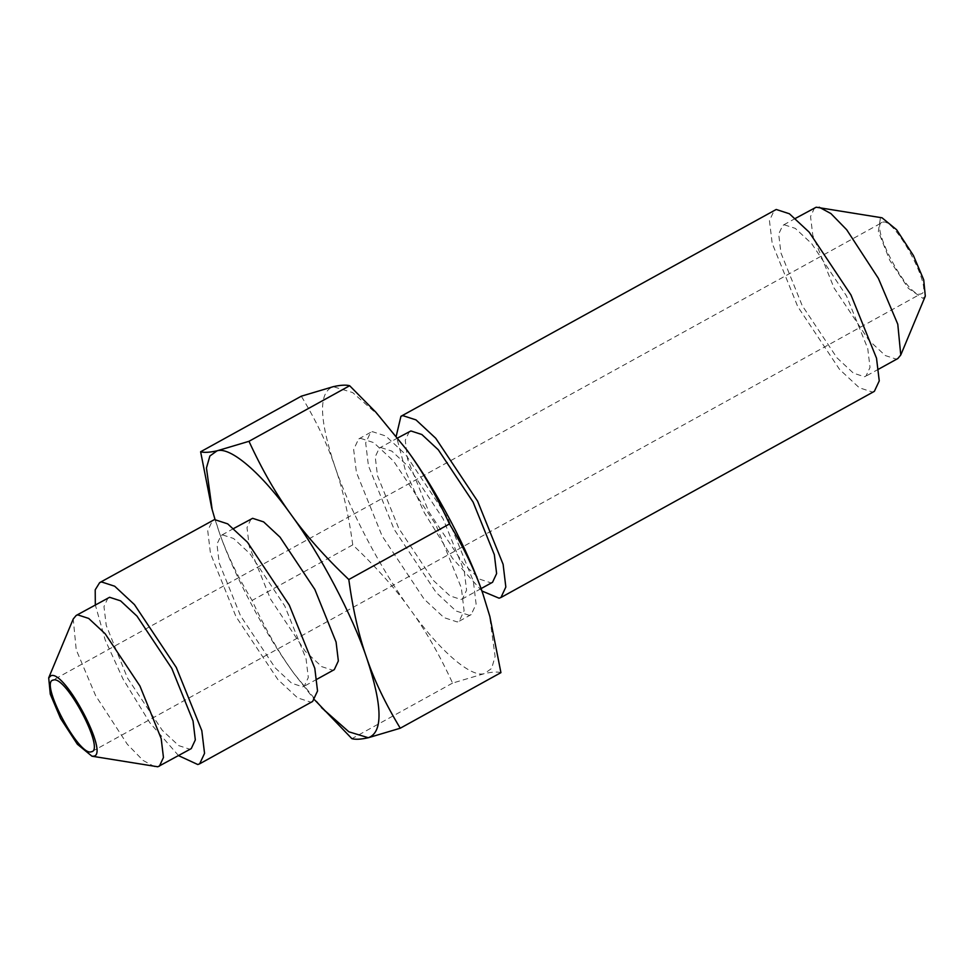<?xml version="1.0" encoding="UTF-8"?>
<svg xmlns="http://www.w3.org/2000/svg" width="974" height="974" viewBox="0 0 974 974"><rect width="100%" height="100%" fill="white"/><g stroke="black" fill="none" stroke-linecap="round" stroke-linejoin="round"><path stroke-width="0.73" stroke-dasharray="4.87 3.65" d="M882.748 222.194C895.228 217.299 935.15 293.016 920.6 293.965C908.133 298.86 868.211 223.143 882.748 222.194L52.657 680.302M91.982 751.538L920.6 293.965M925.3 296.157L922.914 298.348L908.377 288.353L889.919 260.618L878.353 231.398L880.447 217.811L882.042 217.799M897.833 358.542L896.263 359.126L885.293 355.559L868.857 340.267L834.048 287.963L812.815 235.404L810.538 216.508L814.605 207.803M784.301 224.811L795.283 228.379L811.707 243.67L846.516 295.974L867.749 348.546L870.026 367.429L865.959 376.134L864.401 376.719L853.419 373.152L836.995 357.86L802.186 305.556L780.953 252.997L778.676 234.101L782.743 225.396L784.301 224.811M874.36 391.353L872.485 392.059L859.299 387.774L839.539 369.389L797.706 306.53L772.187 243.342L769.448 220.635L774.342 210.177M481.899 590.987L452.435 558.236L424.299 512.665L405.781 471.757L396.284 435.914M492.552 582.282L490.981 582.854L480.012 579.287L463.575 564.007L428.767 511.703L407.546 459.131L405.269 440.236L409.336 431.531M380.846 447.541L391.816 451.108L408.252 466.4L443.06 518.704L464.294 571.263L466.57 590.159L462.504 598.864L460.933 599.448L449.964 595.881L433.527 580.589L398.719 528.285L377.498 475.726L375.221 456.83L379.288 448.125L380.846 447.541M469.298 615.312L456.039 610.99L436.169 592.509L394.093 529.284L368.428 465.742L365.676 442.902L370.595 432.383L372.482 431.677L385.753 435.999L405.61 454.481L447.687 517.705L473.352 581.247L476.103 604.087L471.185 614.606L469.298 615.312M360.465 438.312L373.724 442.634L393.593 461.116L435.67 524.341L461.335 587.882L464.087 610.722L459.168 621.242L457.281 621.948L444.01 617.626L424.153 599.144L382.076 535.919L356.411 472.378L353.659 449.538L358.578 439.018L360.465 438.312M380.128 416.848L352.685 392.583L333.242 386.678C318.474 392.023 318.985 418.552 334.788 466.242C349.057 508.952 381.345 570.192 410.431 609.7C439.542 650.778 471.16 678.05 484.504 673.582L491.663 668.408L495.109 656.439L489.411 614.813M500.928 672.644C497.3 671.634 491.833 671.95 484.504 673.582L452.581 683.091C439.432 654.577 425.382 630.117 410.431 609.7C395.773 589.112 376.548 567.501 352.771 544.868C348.57 514.418 342.568 488.218 334.788 466.242C327.313 444.107 316.148 420.756 301.307 396.187M211.699 507.953L218.602 530.392C232.871 573.102 265.159 634.33 294.233 673.838L325.681 712.152M215.023 519.471L218.602 530.392C226.078 552.514 237.242 575.878 252.083 600.447C265.232 628.961 279.282 653.42 294.233 673.838L314.59 699.843M334.289 669.649L332.731 670.222L321.761 666.654L305.325 651.375L270.516 599.071L249.283 546.499L247.006 527.604L251.073 518.899M222.583 534.909L233.565 538.476L249.989 553.768L284.81 606.072L306.031 658.631L308.308 677.527L304.241 686.232L302.683 686.816L291.713 683.249L275.277 667.957L240.468 615.653L219.235 563.082L216.958 544.198L221.025 535.493L222.583 534.909M312.642 701.45L310.767 702.157L297.581 697.859L277.821 679.487L235.988 616.627L210.469 553.439L207.73 530.733L212.624 520.274M178.534 755.629L149.911 722.854L123.004 679L105.18 639.93L95.318 604.878M191.257 748.604L189.699 749.189L178.717 745.621L162.293 730.33L127.484 678.026L106.251 625.454L103.975 606.571L108.041 597.866M154.817 766.794L143.105 760.451L127.314 744.258L95.61 695.619L76.216 649.768L73.233 619.001M352.771 544.868L252.083 600.447M452.581 683.091L351.894 738.669M795.466 218.371L782.743 225.396M878.682 369.122L865.959 376.134M397.83 437.886L379.288 448.125M481.046 588.625L462.504 598.864M370.595 432.383L358.578 439.018M471.185 614.606L459.168 621.242M233.748 528.468L221.025 535.493M316.964 679.207L304.241 686.232"/><path stroke-width="1.46" d="M93.553 756.189C109.879 755.13 65.088 670.161 51.086 675.652L48.7 677.843L50.283 694.158L60.571 718.459L77.372 744.246L91.958 756.201L93.553 756.189M91.252 751.806C78.772 756.701 38.85 680.984 53.4 680.035C65.867 675.14 105.789 750.857 91.252 751.806L91.982 751.538M52.657 680.302L53.4 680.035M795.466 218.371L816.175 207.218L882.042 217.799L896.628 229.754L913.429 255.541L923.717 279.842L925.3 296.157L900.767 354.999L897.833 358.542L878.682 369.122M819.183 207.206L830.895 213.55L846.686 229.742L878.39 278.381L897.784 324.232L900.767 354.999M396.284 435.914L400.935 416.312L776.217 209.471L789.403 213.769L809.163 232.141L850.996 295L876.515 358.188L879.254 380.895L874.36 391.353L500.953 597.5L499.078 598.194L481.899 590.987M400.935 416.312L402.81 415.618L415.995 419.904L435.743 438.276L477.589 501.147L503.108 564.323L505.835 587.042L500.953 597.5M397.83 437.886L410.894 430.958L421.864 434.526L438.3 449.805L473.108 502.109L494.342 554.681L496.618 573.576L492.552 582.282L481.046 588.625M489.849 616.457L482.958 594.018C475.47 571.884 464.306 548.532 449.464 523.951C436.315 495.437 422.266 470.978 407.315 450.56L375.879 412.246L407.315 450.56C436.401 490.068 468.689 551.308 482.958 594.018L489.849 616.457L500.928 672.644L400.253 728.223C385.412 703.642 374.247 680.29 366.76 658.156C352.491 615.446 320.215 554.218 291.129 514.698C276.178 494.281 262.128 469.821 248.979 441.307L217.044 450.816C209.727 452.447 204.248 452.764 200.62 451.766L211.699 507.953L215.023 519.471M375.879 412.246L349.654 385.728C346.026 384.73 340.559 385.034 333.242 386.678L301.307 396.187L200.62 451.766M349.654 385.728L248.979 441.307M314.59 699.843L351.894 738.669C355.522 739.68 361.001 739.363 368.318 737.732C383.086 732.375 382.563 705.846 366.76 658.156C358.98 636.192 352.99 609.98 348.789 579.53C324.999 556.897 305.775 535.286 291.129 514.698C262.018 473.62 230.4 446.348 217.044 450.816L209.885 456.002L206.451 467.97L212.149 509.585M321.432 707.55L348.875 731.815L368.318 737.732L400.253 728.223M233.748 528.468L252.631 518.314L263.613 521.881L280.037 537.173L314.858 589.477L336.079 642.049L338.355 660.944L334.289 669.649L316.964 679.207M95.318 604.878L95.209 589.842L99.64 582.647L214.499 519.568L227.685 523.854L247.445 542.238L289.278 605.097L314.797 668.286L317.536 690.992L312.642 701.45L199.658 763.823L197.783 764.529L178.534 755.629M99.64 582.647L101.515 581.941L114.701 586.226L134.461 604.611L176.294 667.47L201.813 730.658L204.552 753.365L199.658 763.823M48.7 677.843L73.233 619.001L76.167 615.458L109.599 597.281L120.581 600.848L137.005 616.14L171.814 668.444L193.047 721.004L195.324 739.899L191.257 748.604L157.825 766.781L91.958 756.201M76.167 615.458L77.737 614.874L88.707 618.441L105.143 633.733L139.952 686.037L161.185 738.596L163.462 757.492L159.395 766.197M449.464 523.951L348.789 579.53"/></g></svg>

